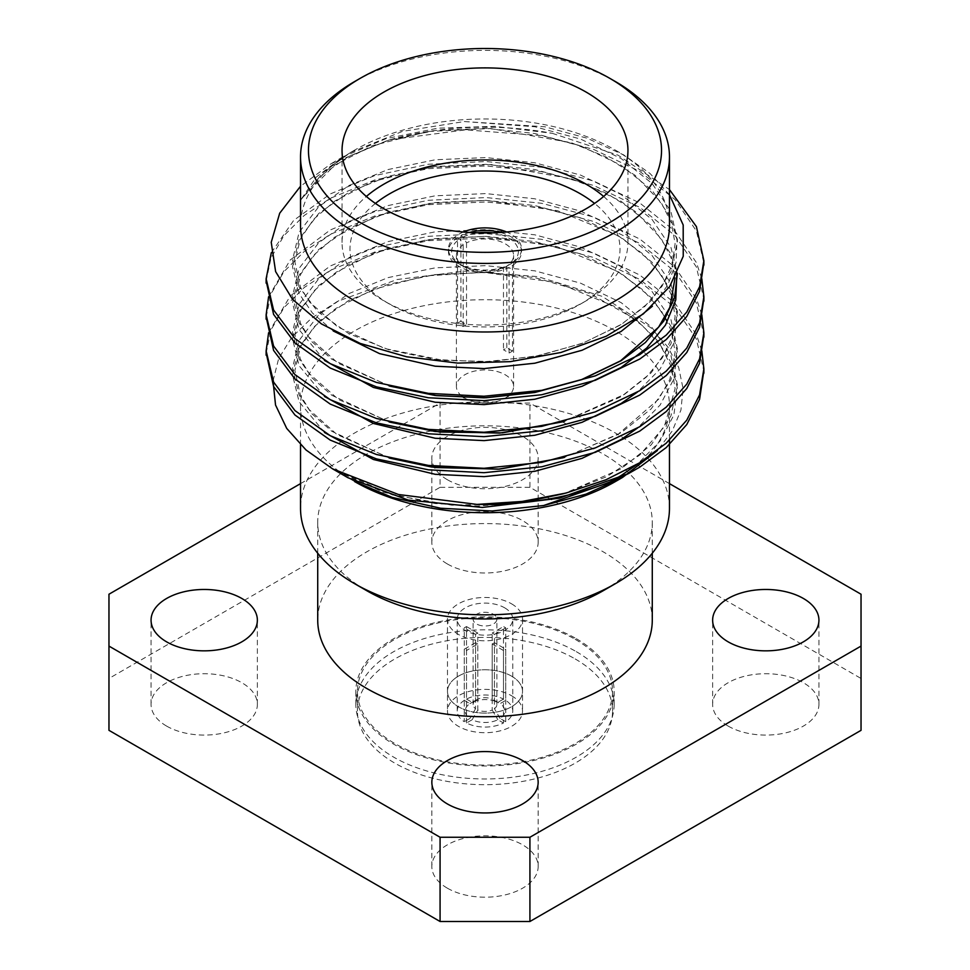 <?xml version="1.0" encoding="UTF-8"?>
<svg xmlns="http://www.w3.org/2000/svg" width="970" height="970" viewBox="0 0 970 970"><rect width="100%" height="100%" fill="white"/><g stroke="black" fill="none" stroke-linecap="round" stroke-linejoin="round"><path stroke-width="0.73" stroke-dasharray="4.85 3.64" d="M504.63 607.802A27.766 16.029 180 0 1 512.766 619.139A27.766 16.029 180 0 1 496.349 633.762A27.766 16.029 180 0 1 466.521 631.094A27.766 16.029 180 0 1 457.234 619.139A27.766 16.029 180 0 1 474.378 604.322A27.766 16.029 180 0 1 504.63 607.802M466.521 723.002L466.521 650.506A27.766 16.029 0 0 1 464.278 649.209L464.278 721.704A27.766 16.029 180 0 1 457.234 711.046A27.766 16.029 180 0 1 464.278 700.376L464.278 627.869A27.766 16.029 0 0 1 466.521 626.571L466.521 699.079A27.766 16.029 180 0 1 503.478 699.079L503.478 626.571A27.766 16.029 0 0 1 505.722 627.869L505.722 700.376A27.766 16.029 180 0 1 512.766 711.046A27.766 16.029 180 0 1 505.722 721.704L505.722 649.209A27.766 16.029 0 0 1 503.478 650.506L503.478 723.002A27.766 16.029 180 0 1 466.521 723.002L472.147 719.752A19.824 11.446 0 0 0 497.852 719.752L503.478 723.002M477.798 624.595A11.883 6.863 0 0 0 490.274 625.286A11.883 6.863 0 0 0 496.882 619.139A11.883 6.863 0 0 0 493.403 614.289A11.883 6.863 0 0 0 480.453 612.797A11.883 6.863 0 0 0 473.117 619.139A11.883 6.863 0 0 0 477.798 624.595M503.478 650.506L492.202 643.995L492.202 710.016A11.883 6.863 180 0 1 477.798 710.016L477.798 643.995L466.521 650.506M492.202 643.995A11.883 6.863 0 0 0 494.445 642.698L505.722 649.209M505.722 627.869L494.445 634.38L494.445 700.401A11.883 6.863 180 0 1 496.882 704.559A11.883 6.863 180 0 1 494.445 708.718L494.445 642.698M494.445 634.38A11.883 6.863 0 0 0 492.202 633.083L503.478 626.571M466.521 626.571L477.798 633.083L477.798 699.103A11.883 6.863 180 0 1 492.202 699.103L492.202 633.083M477.798 633.083A11.883 6.863 0 0 0 475.555 634.38L464.278 627.869M464.278 649.209L475.555 642.698L475.555 708.718A11.883 6.863 180 0 1 473.117 704.559A11.883 6.863 180 0 1 475.555 700.401L475.555 634.38M475.555 642.698A11.883 6.863 0 0 0 477.798 643.995M505.722 721.704L500.096 718.455A19.824 11.446 0 0 0 500.096 703.626L505.722 700.376M466.521 699.079L472.147 702.328A19.824 11.446 0 0 1 497.852 702.328L503.478 699.079M464.278 700.376L469.904 703.626A19.824 11.446 0 0 0 469.904 718.455L464.278 721.704M500.096 718.455L494.445 708.718M494.445 700.401L500.096 703.626M477.798 699.103L472.147 702.328M497.852 702.328L492.202 699.103M492.202 710.016L497.852 719.752M472.147 719.752L477.798 710.016M469.904 703.626L475.555 700.401M475.555 708.718L469.904 718.455M512.463 351.079L506.825 347.83A28.591 16.502 180 0 1 503.466 349.77L509.092 353.019A36.533 21.097 0 0 0 512.463 351.079L512.463 265.489L510.208 264.192L506.825 266.119A28.591 16.502 0 0 0 513.591 255.462A28.591 16.502 0 0 0 497.028 240.499A28.591 16.502 0 0 0 466.534 242.864L463.163 237.019L460.908 235.722A36.533 21.097 0 0 1 469.541 232.473M512.463 265.489A36.533 21.097 0 0 0 521.533 251.582A36.533 21.097 0 0 0 500.459 232.473M463.163 237.019A33.356 19.255 180 0 1 477.349 232.836M492.651 232.836A33.356 19.255 180 0 1 510.208 264.192M669.47 194.776L650.082 173.545L623.904 155.054L587.08 138.201L544.728 126.755L464.291 121.529L402.465 131.386L350.412 152.557L323.034 172.612L300.554 200.22L316.232 177.11L343.077 156.788L386.157 138.589L437.991 128.173L494.845 126.318L552.269 133.314A218.868 126.367 180 0 0 389.503 139.862L465.454 129.859L541.648 135.63L593.567 149.392L639.763 171.338L675.035 199.59L696.411 230.993L703.832 262.943M266.168 280.96L271.042 257.802L284.028 235.54L304.277 215.425L330.236 198.365L374.699 179.996L428.352 168.659L485.994 165.931L541.648 171.666L593.567 185.415L639.763 207.362L675.035 235.613L696.411 267.017L703.832 298.966M266.168 316.984L271.042 293.825L284.028 271.576L304.277 251.448L330.236 234.388L374.699 216.019L428.352 204.682L485.994 201.954L541.648 207.689L593.567 221.439L639.763 243.397L675.035 271.648L696.411 303.04L703.832 334.989M266.168 353.007L271.042 329.849L284.028 307.599L304.277 287.472L330.236 270.412L374.699 252.042L428.352 240.706L485.994 237.989L541.648 243.712L593.567 257.462L639.763 279.421L675.035 307.672L696.411 339.063L703.832 371.013M552.269 133.314L618.084 155.188L669.47 189.587M271.321 252.697L293.631 220.445L330.236 193.964L374.699 175.594L428.352 164.257L485.994 161.529L541.648 167.264L593.567 181.014L639.763 202.96L675.035 231.212L696.411 262.615L701.819 278.766M268.593 296.784L290.163 260.033L330.236 229.987L374.699 211.618L428.352 200.281L485.994 197.553L541.648 203.288L593.567 217.037L639.763 238.996L675.035 267.247L696.411 298.639L701.819 314.789M268.593 332.807L290.163 296.056L330.236 266.01L374.699 247.641L428.352 236.304L485.994 233.588L541.648 239.311L593.567 253.061L639.763 275.019L675.035 303.27L696.411 334.662L701.819 350.813M615.441 481.532A184.47 106.506 0 0 0 669.47 406.224A184.47 106.506 0 0 0 555.592 307.829A184.47 106.506 0 0 0 354.559 330.916A184.47 106.506 0 0 0 300.53 406.224A184.47 106.506 0 0 0 354.559 481.532M273.043 380.907L278.632 358.682L291.546 337.608L311.467 318.221L337.512 301.379L397.021 279.542L466.655 270.945L537.938 276.656L602.091 296.323L651.076 327.884L667.809 346.896L678.648 367.4L683.074 388.57L680.952 410.043L672.355 430.838L657.466 450.504M350.437 479.144L336.554 470.304L347.939 477.713M669.47 225.476A184.47 106.506 0 0 0 615.441 150.168A184.47 106.506 0 0 0 541.696 124.124A184.47 106.506 0 0 0 354.559 150.168L354.559 150.168A184.47 106.506 0 0 0 300.53 225.476M389.503 139.862L331.267 163.615L300.53 186.228M669.47 483.63L529.923 403.059L440.077 403.059L300.53 483.63M440.077 403.059L440.077 487.304L108.967 678.466L108.967 594.222M861.033 594.222L861.033 678.466L529.923 487.304L529.923 403.059M576.325 651.67A129.155 74.569 180 0 1 614.155 704.402A129.155 74.569 180 0 1 485 778.971A129.155 74.569 180 0 1 355.844 704.402A129.155 74.569 180 0 1 435.578 635.508A129.155 74.569 180 0 1 576.325 651.67M447.412 563.994A53.156 30.688 0 0 0 505.346 570.651A53.156 30.688 0 0 0 538.156 542.291A53.156 30.688 0 0 0 485 511.602A53.156 30.688 0 0 0 431.844 542.291A53.156 30.688 0 0 0 447.412 563.994M166.634 726.106A53.156 30.688 0 0 0 224.555 732.75A53.156 30.688 0 0 0 257.365 704.402A53.156 30.688 0 0 0 204.221 673.713A53.156 30.688 0 0 0 151.065 704.402A53.156 30.688 0 0 0 166.634 726.106M447.412 888.205A53.156 30.688 0 0 0 505.346 894.861A53.156 30.688 0 0 0 538.156 866.513A53.156 30.688 0 0 0 485 835.825A53.156 30.688 0 0 0 431.844 866.513A53.156 30.688 0 0 0 447.412 888.205M728.191 726.106A53.156 30.688 0 0 0 786.124 732.75A53.156 30.688 0 0 0 818.935 704.402A53.156 30.688 0 0 0 765.779 673.713A53.156 30.688 0 0 0 712.635 704.402A53.156 30.688 0 0 0 728.191 726.106M861.033 678.466L861.033 730.337M108.967 730.337L108.967 678.466M440.077 487.304L529.923 487.304M652.276 620.157A167.276 96.576 0 0 0 603.279 551.869A167.276 96.576 0 0 0 366.721 551.869A167.276 96.576 0 0 0 317.724 620.157M447.412 479.75A53.156 30.688 0 0 0 505.346 486.394A53.156 30.688 0 0 0 538.156 458.046A53.156 30.688 0 0 0 485 427.358A53.156 30.688 0 0 0 431.844 458.046A53.156 30.688 0 0 0 447.412 479.75M431.153 430.947A167.276 96.576 0 0 0 366.721 454.093A167.276 96.576 0 0 0 317.724 522.381A167.276 96.576 0 0 0 366.721 590.669M603.279 590.669A167.276 96.576 0 0 0 652.276 522.381A167.276 96.576 0 0 0 529.923 429.346M526.492 428.825A167.276 96.576 0 0 0 435.13 430.195M669.47 508.341A184.47 106.506 0 0 0 555.592 409.946A184.47 106.506 0 0 0 354.559 433.032A184.47 106.506 0 0 0 300.53 508.341M354.559 81.589A184.47 106.506 180 0 1 615.441 81.589M603.643 196.461A142.954 82.535 180 0 1 627.954 242.5A142.954 82.535 180 0 1 586.086 300.858A142.954 82.535 180 0 1 383.914 300.858L383.914 300.858A142.954 82.535 180 0 1 342.046 242.5A142.954 82.535 180 0 1 366.357 196.461M463.345 232A36.533 21.097 0 0 0 448.467 248.987A36.533 21.097 0 0 0 459.174 263.901A36.533 21.097 0 0 0 498.98 268.472A36.533 21.097 0 0 0 521.533 248.987A36.533 21.097 0 0 0 506.655 232M375.438 203.433A135.012 77.952 0 0 0 389.528 304.095A135.012 77.952 0 0 0 580.472 304.095A135.012 77.952 0 0 0 594.562 203.433M389.528 304.095A135.012 77.952 0 0 0 389.54 304.095L383.914 300.858L389.528 304.095M460.908 321.312A36.533 21.097 0 0 0 457.537 323.265L463.175 326.514A28.591 16.502 180 0 1 466.534 324.562L460.908 321.312L460.908 235.722M457.537 323.265L457.537 237.662A36.533 21.097 0 0 0 448.467 251.582A36.533 21.097 0 0 0 459.174 266.495A36.533 21.097 0 0 0 509.092 267.429L509.092 353.019M457.537 237.662L459.792 238.972L463.175 244.804A28.591 16.502 0 0 0 456.409 255.462A28.591 16.502 0 0 0 464.788 267.138A28.591 16.502 0 0 0 503.466 268.072L503.466 349.77M506.825 347.83L506.825 266.119L509.092 267.429M503.466 268.072L506.837 266.132A33.356 19.255 180 0 1 461.417 265.198A33.356 19.255 180 0 1 459.792 238.972M507.94 396.306A28.591 16.502 180 0 1 464.788 398.124A28.591 16.502 180 0 1 464.181 397.773M461.817 396.112A28.591 16.502 180 0 1 456.409 386.448A28.591 16.502 180 0 1 485 369.946A28.591 16.502 180 0 1 513.591 386.448A28.591 16.502 180 0 1 509.723 394.741M463.175 326.514L463.175 244.804M466.534 242.864L466.534 324.562M576.325 638.709A129.155 74.569 180 0 1 614.155 691.428A129.155 74.569 180 0 1 485 765.997A129.155 74.569 180 0 1 355.844 691.428A129.155 74.569 180 0 1 435.578 622.546A129.155 74.569 180 0 1 576.325 638.709M511.529 676.114A37.515 21.667 180 0 1 522.515 691.428A37.515 21.667 180 0 1 485 713.095A37.515 21.667 180 0 1 447.485 691.428A37.515 21.667 180 0 1 470.644 671.422A37.515 21.667 180 0 1 511.529 676.114A37.515 21.667 180 0 1 522.515 691.428A37.515 21.667 180 0 1 485 713.095A37.515 21.667 180 0 1 447.485 691.428A37.515 21.667 180 0 1 470.644 671.422A37.515 21.667 180 0 1 511.529 676.114M511.529 603.813A37.515 21.667 180 0 1 522.515 619.139A37.515 21.667 180 0 1 485 640.794A37.515 21.667 180 0 1 447.485 619.139A37.515 21.667 180 0 1 470.644 599.12A37.515 21.667 180 0 1 511.529 603.813M575.21 639.351A127.567 73.647 180 0 1 612.567 691.428A127.567 73.647 180 0 1 485 765.087A127.567 73.647 180 0 1 357.433 691.428A127.567 73.647 180 0 1 436.185 623.395A127.567 73.647 180 0 1 575.21 639.351M575.21 658.957A127.567 73.647 180 0 1 612.567 711.046A127.567 73.647 180 0 1 485 784.694A127.567 73.647 180 0 1 357.433 711.046A127.567 73.647 180 0 1 436.185 643.001A127.567 73.647 180 0 1 575.21 658.957M511.529 695.72A37.515 21.667 180 0 1 522.515 711.046A37.515 21.667 180 0 1 485 732.702A37.515 21.667 180 0 1 447.485 711.046A37.515 21.667 180 0 1 470.644 691.028A37.515 21.667 180 0 1 511.529 695.72M464.291 121.529L534.822 126.755L580.484 139.025L621.115 158.522L652.143 183.56L670.925 211.339L677.484 241.021L670.925 271.867L651.258 300.688L621.115 324.695L582 343.525L534.822 356.463L484.127 361.822L435.178 359.458L389.516 350.037L348.885 333.704L317.857 311.819L299.075 286.877L292.516 260.045L299.075 232.351L318.742 206.695L348.885 185.537L388 169.556L435.178 159.783L485.873 157.577L534.822 162.778L580.484 175.049L621.115 194.546L652.143 219.584L670.925 247.362L677.363 273.37M389.14 385.939L331.813 359.239L311.928 341.731L299.075 322.901L292.516 296.068L299.075 268.387L318.742 242.718L348.885 221.56L388 205.579L435.178 195.807L485.873 193.6L534.822 198.802L580.484 211.072L621.115 230.569L652.143 255.607L670.925 283.385L677.484 313.067L670.925 343.926L651.258 372.747L621.115 396.742L564.382 421.429M389.14 421.962L331.813 395.275L311.928 377.754L299.075 358.924L292.516 332.092L299.075 304.41L318.742 278.742L348.885 257.583L388 241.603L435.178 231.83L485.873 229.623L534.822 234.825L580.484 247.095L621.115 266.592L652.143 291.63L670.925 319.421L677.484 349.091L670.925 379.949L651.258 408.77L621.115 432.765L564.382 457.452M389.14 457.986L331.813 431.298L311.928 413.79L299.075 394.96L292.516 368.115L299.075 340.434L318.742 314.765L348.885 293.607L388 277.626L435.178 267.853L485.873 265.647L534.822 270.848L580.484 283.131L621.115 302.616L652.143 327.654L670.925 355.444L677.484 385.114L670.925 415.972L651.258 444.793L621.115 468.789L564.382 493.475M521.945 502.69L477.652 506.037L435.178 503.563L383.235 492.19L338.797 471.966M300.554 200.22L320.112 176.176L348.885 156.267L388 140.286L435.178 130.513L485.873 128.307L534.822 133.508L580.484 145.779L621.115 165.276L652.143 190.314L670.925 218.092L676.975 239.784L676.054 262.543L667.736 285.131L652.41 306.217M333.243 330.964L312.425 313.019L299.075 293.631L292.516 266.798L299.075 239.117L318.742 213.448L348.885 192.29L388 176.31L435.178 166.537L485.873 164.33L534.822 169.532L580.484 181.802L621.115 201.299L652.143 226.337L670.925 254.116L676.805 274.522M324.501 360.44L299.075 329.654L292.516 302.822L299.075 275.14L318.742 249.472L348.885 228.314L388 212.333L435.178 202.56L485.873 200.353L534.822 205.555L580.484 217.826L621.115 237.323L652.143 262.361L670.925 290.151L677.351 315.929L673.883 342.907L660.17 368.964L637.472 392.05M324.501 396.463L299.075 365.69L292.516 338.845L299.075 311.164L318.742 285.495L348.885 264.337L388 248.356L435.178 238.584L485.873 236.377L534.822 241.578L580.484 253.849L621.115 273.346L652.143 298.384L670.925 326.175L677.351 351.952L673.883 378.93L660.17 404.987L637.472 428.073M324.501 432.487L299.075 401.713L292.516 374.869L299.075 347.187L318.742 321.519L348.885 300.373L388 284.38L435.178 274.607L485.873 272.4L534.822 277.614L589.724 293.461L635.702 319.494M636.914 320.452L657.624 340.725L670.925 362.198L677.351 387.976L673.883 414.966L660.17 441.01L637.472 464.096M610.203 481.787L608.602 482.623M512.766 711.046L512.766 619.139M457.234 711.046L457.234 619.139M496.882 704.559L496.882 619.139M473.117 704.559L473.117 619.139M354.559 150.168L350.412 152.557M343.077 156.788L331.267 163.615M615.441 150.168L623.904 155.054M818.935 704.402L818.935 620.157M712.635 704.402L712.635 620.157M538.156 866.513L538.156 782.269M431.844 866.513L431.844 782.269M257.365 704.402L257.365 620.157M151.065 704.402L151.065 620.157M538.156 542.291L538.156 458.046M431.844 542.291L431.844 458.046M652.276 553.239L652.276 522.381M317.724 553.239L317.724 522.381M669.47 440.186L669.47 406.224M300.53 444.866L300.53 406.224M303.913 196.207L335.026 164.876L372.334 145.694L428.316 131.459L490.517 128.513L571.087 142.626L606.007 156.946L635.01 175.218L661.091 202.403L671.422 222.845L675.096 243.822L672.004 265.259L662.025 286.247L644.807 306.471L621.043 324.513L583.261 342.968L539.077 355.602L491.353 361.519L443.217 360.343L384.92 348.57L337.742 326.963L309.575 302.01L300.53 287.411L294.904 262.009L300.239 239.202L313.649 219.232L335.026 200.899L372.322 181.717L428.631 167.434L491.196 164.56L571.669 178.832L606.505 193.224L635.398 211.545L661.249 238.668L671.143 258.056L675.035 277.953M390.34 386.242L337.912 363.095L308.884 337.148L300.554 323.507L294.904 298.093L300.591 274.449L313.928 254.952L334.868 237.032L376.421 216.225L428.57 203.47L486.018 200.378L557.592 210.696L618.339 235.843L643.401 254.334L661.528 275.104L671.616 295.498L675.096 316.402L672.004 337.305L662.34 357.797L646.384 377.027L624.51 394.353L563.097 421.756M390.34 422.265L338.578 399.543L309.115 373.474L300.288 358.936L294.904 334.359L300.47 310.752L314.28 290.588L336.214 272.146L374.953 252.782L427.115 239.699L484.77 236.365L556.477 246.428L617.514 271.37L642.892 289.909L661.285 310.776L671.507 331.194L675.096 352.134L669.834 379.464L658.581 399.24L617.708 434.621L563.085 457.779M390.34 458.289L336.966 434.524L309.284 409.716L300.373 395.154L294.904 370.552L300.385 346.957L314.05 326.866L335.778 308.46L373.983 289.169L426.182 275.868L484.018 272.364L557.059 282.609L618.957 308.266L643.183 326.187L660.922 346.266L671.507 367.193L675.096 388.667L664.256 426.739L639.715 455.1L606.88 476.609L563.097 493.803M521.363 502.739L514.912 503.6L451.85 505.188L392.438 494.918L336.736 470.401M627.954 242.5L627.954 150.423M342.046 242.5L342.046 150.423M580.472 304.095L586.086 300.858M521.533 251.582L521.533 248.987M448.467 251.582L448.467 248.987M513.591 386.448L513.591 255.462M456.409 386.448L456.409 255.462M464.788 267.138L461.417 265.198M355.844 691.428L355.844 704.402M614.155 691.428L614.155 704.402M447.485 619.139L447.485 711.046M522.515 619.139L522.515 711.046M357.433 691.428L357.433 711.046M612.567 691.428L612.567 711.046"/><path stroke-width="1.45" d="M500.459 232.473A36.533 21.097 0 0 0 469.541 232.473M477.349 232.836A33.356 19.255 180 0 1 492.651 232.836M703.832 262.943L699.564 291.242L686.76 316.487L666.269 339.476L639.763 359.046L595.301 380.264L541.648 394.754L484.006 400.646L428.352 397.761L376.433 386.848L330.236 368.054L294.965 342.968L273.588 314.413L266.168 280.96M703.832 298.966L699.564 327.266L686.76 352.522L666.269 375.499L639.763 395.081L595.301 416.288L541.648 430.777L484.006 436.67L428.352 433.784L376.433 422.871L330.236 404.078L294.965 378.991L273.588 350.437L266.168 316.984M703.832 334.989L699.564 363.289L686.76 388.533L666.269 411.522L639.763 431.104L595.301 452.311L541.648 466.8L484.006 472.693L428.352 469.807L376.433 458.895L330.236 440.101L294.965 415.014L273.588 386.46L266.168 353.007M703.832 371.013L699.576 399.288L686.772 424.545L666.281 447.534L639.763 467.128L628.693 473.457A218.868 126.367 0 0 1 476.973 504.412L398.415 494.494L332.564 468.837L306.023 449.983L286.72 428.413L275.529 404.999L273.043 380.907M669.47 189.587L696.411 226.592L703.868 260.688L699.588 286.768L686.784 312.049L666.293 335.05L639.763 354.644L595.301 375.863L541.648 390.352L484.006 396.245L428.352 393.359L376.433 382.447L330.236 363.653L294.965 338.566L273.588 310.012L266.132 278.729L271.321 252.697M701.819 278.766L703.868 296.747L699.588 322.816L686.772 348.084L666.281 371.086L639.763 390.68L595.301 411.886L541.648 426.376L484.006 432.268L428.352 429.383L376.433 418.47L330.236 399.676L294.965 374.59L273.588 346.035L266.132 314.789L268.593 296.784M701.819 314.789L703.868 332.807L699.576 358.876L686.76 384.132L666.281 407.109L639.763 426.703L595.301 447.91L541.648 462.411L484.006 468.292L428.352 465.406L376.433 454.493L330.236 435.7L294.965 410.613L273.588 382.059L266.132 350.837L268.593 332.807M701.819 350.813L703.868 368.855L699.564 394.911L686.76 420.168L666.269 443.144L639.763 462.726L605.983 479.762L566.031 493.051L522.09 501.454L476.973 504.412M354.559 481.532A184.47 106.506 0 0 0 615.441 481.532L622.607 477.398L586.025 494.118L543.661 505.528L492.081 510.996L440.659 508.244L392.219 497.404L354.559 481.532M657.466 450.504L622.607 477.398M332.564 468.837L347.939 477.713L408.14 500.059L482.32 507.443L559.156 498.24L628.693 473.457M300.53 186.228L279.7 213.206L271.236 242.27L275.613 271.588L292.6 299.415L321.446 323.919L360.258 343.441L406.636 356.79L457.658 363.095L510.281 361.652L560.927 352.486L606.238 336.226L643.365 313.88L669.676 286.611L683.244 256.274L683.183 224.967L669.47 194.776M300.53 156.91L300.53 225.476A184.47 106.506 0 0 0 485 331.983A184.47 106.506 0 0 0 669.47 225.476L669.47 156.91A184.47 106.506 180 0 1 615.441 232.218A184.47 106.506 180 0 1 414.408 255.304A184.47 106.506 180 0 1 300.53 156.91A184.47 106.506 180 0 1 354.559 81.589L360.173 78.352A176.528 101.923 0 0 0 360.173 222.494A176.528 101.923 0 0 0 609.827 222.482A176.528 101.923 0 0 0 609.827 78.352A176.528 101.923 0 0 0 360.173 78.352M300.53 483.63L108.967 594.222L108.967 646.093L440.077 837.255L529.923 837.255L861.033 646.093L861.033 594.222L669.47 483.63M108.967 646.093L108.967 730.337L440.077 921.5L440.077 837.255M529.923 837.255L529.923 921.5L861.033 730.337L861.033 646.093M529.923 921.5L440.077 921.5M317.724 553.239L317.724 620.157A167.276 96.576 0 0 0 485 716.733A167.276 96.576 0 0 0 652.276 620.157L652.276 553.239M166.634 641.861A53.156 30.688 0 0 0 224.555 648.506A53.156 30.688 0 0 0 257.365 620.157A53.156 30.688 0 0 0 204.221 589.469A53.156 30.688 0 0 0 151.065 620.157A53.156 30.688 0 0 0 166.634 641.861M447.412 803.96A53.156 30.688 0 0 0 505.346 810.617A53.156 30.688 0 0 0 538.156 782.269A53.156 30.688 0 0 0 485 751.58A53.156 30.688 0 0 0 431.844 782.269A53.156 30.688 0 0 0 447.412 803.96M728.191 641.861A53.156 30.688 0 0 0 786.124 648.506A53.156 30.688 0 0 0 818.935 620.157A53.156 30.688 0 0 0 765.779 589.469A53.156 30.688 0 0 0 712.635 620.157A53.156 30.688 0 0 0 728.191 641.861M300.53 444.866L300.53 508.341A184.47 106.506 0 0 0 354.559 583.649L366.721 590.669A167.276 96.576 0 0 0 603.279 590.669L615.441 583.649A184.47 106.506 0 0 0 669.47 508.341L669.47 440.186M529.923 429.346A167.276 96.576 0 0 0 526.492 428.825M435.13 430.195A167.276 96.576 0 0 0 431.153 430.947M354.559 583.649A184.47 106.506 0 0 0 615.441 583.649M609.827 78.352L615.441 81.589A184.47 106.506 180 0 1 669.47 156.91M383.914 208.78A142.954 82.535 0 0 0 539.708 226.665A142.954 82.535 0 0 0 627.954 150.423A142.954 82.535 0 0 0 485 67.888A142.954 82.535 0 0 0 342.046 150.423A142.954 82.535 0 0 0 383.914 208.78M366.357 196.461A142.954 82.535 180 0 1 603.643 196.461M506.655 232A36.533 21.097 0 0 0 463.345 232M594.562 203.433A135.012 77.952 0 0 0 375.438 203.433M464.181 397.773A28.591 16.502 180 0 1 461.817 396.112M509.723 394.741A28.591 16.502 180 0 1 507.94 396.306M677.363 273.37L674.683 297.475L663.783 321.021L645.389 342.495L621.115 360.719L582 379.549L534.822 392.486L484.127 397.845L435.178 395.481L389.14 385.939M564.382 421.429L499.659 433.081L435.178 431.504L389.14 421.962M564.382 457.452L499.659 469.104L435.178 467.528L389.14 457.986M564.382 493.475L521.945 502.69M652.41 306.217L621.115 331.449L582 350.279L534.822 363.216L484.127 368.576L435.178 366.211L379.561 353.626L333.243 330.964M676.805 274.522L675.763 299.96L665.481 325.071L646.663 348.06L621.115 367.472L582 386.303L534.822 399.24L484.127 404.599L435.178 402.235L373.401 387.442L324.501 360.44M637.472 392.05L621.115 403.496L582 422.326L534.822 435.263L484.127 440.622L435.178 438.258L373.401 423.466L324.501 396.463M637.472 428.073L621.115 439.519L582 458.349L534.822 471.287L484.127 476.646L435.178 474.294L373.401 459.489L324.501 432.487M635.702 319.494L636.914 320.452M637.472 464.096L621.115 475.542L610.203 481.787M608.602 482.623L543.661 505.528M703.868 373.22L703.868 368.818M703.868 337.184L703.868 332.807M703.868 301.161L703.868 296.771M703.868 265.137L703.868 260.748M266.132 355.214L266.132 350.813M266.132 319.191L266.132 314.777M266.132 283.155L266.132 278.754M675.035 277.953L669.846 307.369L658.63 327.145L620.521 360.864L581.297 379.731L535.379 392.341L485.958 397.773L436.464 395.614L390.34 386.242M563.097 421.756L502.411 432.838L439.798 432.038L390.34 422.265M563.085 457.779L498.265 469.177L431.771 467.055L390.34 458.289M563.097 493.803L521.363 502.739"/></g></svg>
